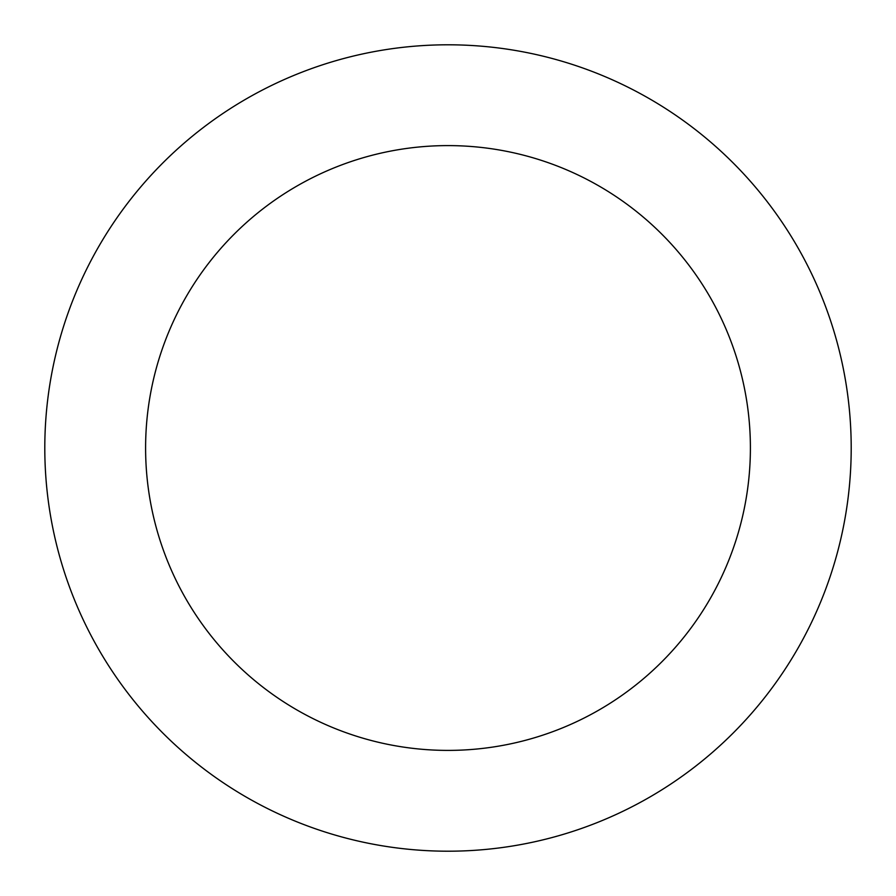 <?xml version="1.0" encoding="UTF-8"?>
<svg xmlns="http://www.w3.org/2000/svg" width="896" height="896" viewBox="0 0 896 896"><rect width="100%" height="100%" fill="white"/><g stroke="black" fill="none" stroke-linecap="round" stroke-linejoin="round"><path stroke-width="1.34" d="M448 44.8A403.2 403.2 0 0 1 851.2 448A403.2 403.2 0 0 1 448 851.2A403.2 403.2 0 0 1 44.8 448A403.2 403.2 0 0 1 448 44.8M448 750.4A302.4 302.4 0 0 1 145.6 448A302.4 302.4 0 0 1 448 145.6A302.4 302.4 0 0 1 750.4 448A302.4 302.4 0 0 1 448 750.4"/></g></svg>
